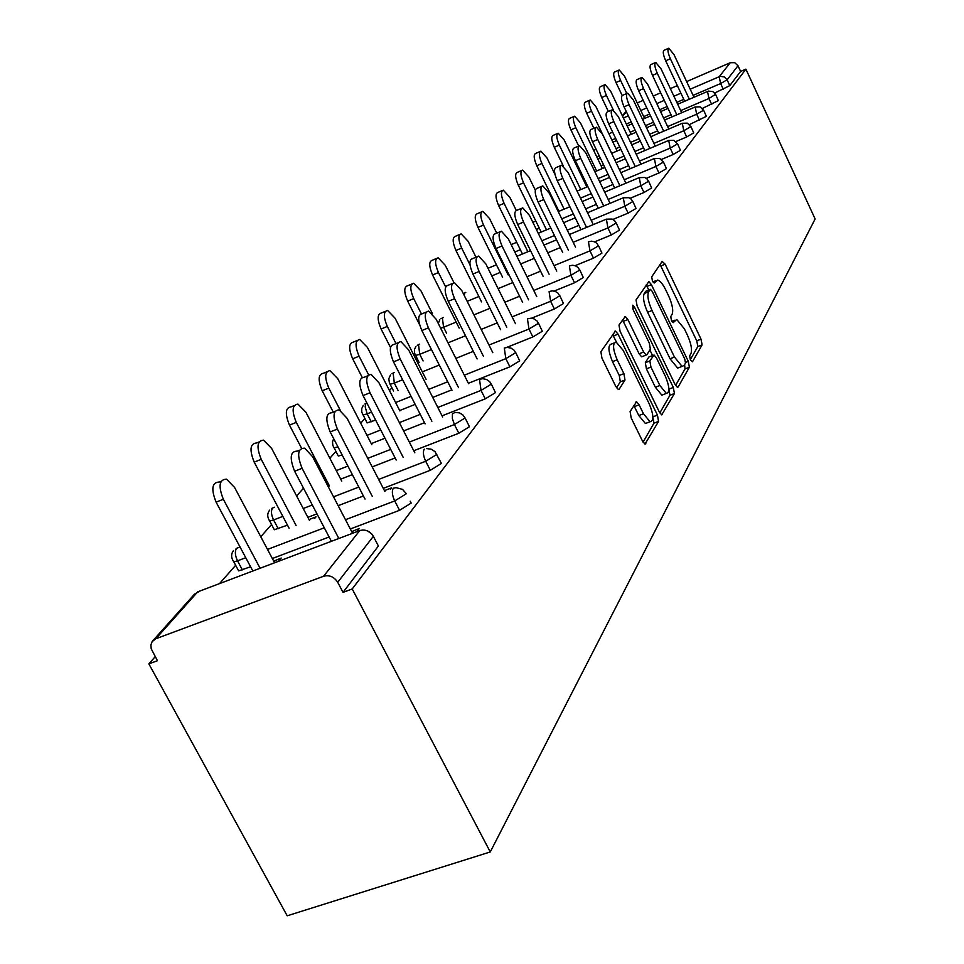 <?xml version="1.0" encoding="UTF-8"?>
<svg xmlns="http://www.w3.org/2000/svg" width="964" height="964" viewBox="0 0 964 964"><rect width="100%" height="100%" fill="white"/><g stroke="black" fill="none" stroke-linecap="round" stroke-linejoin="round"><path stroke-width="1.45" d="M690.417 359.97L692.477 361.777L702.105 344.859L701.021 339.159L665.148 264.208L662.172 261.437L651.688 276.873L652.423 280.91L654.182 283.03L657.689 280.042C660.123 280.741 662.762 283.946 665.606 289.658L668.654 295.996C672.39 304.467 673.535 310.613 672.065 314.409L670.739 316.529L671.486 320.59L673.185 322.663L676.764 319.494L684.416 328.857L687.428 335.159C691.152 343.582 692.321 349.751 690.923 353.668L689.646 355.885L690.417 359.97M630.095 411.508L631.203 417.978L642.53 441.126L644.988 444.115L658.557 421.437L657.448 415.123L618.069 334.171L615.43 331.038L600.873 351.715L601.946 358.138L615.767 386.407L618.37 389.504L619.189 389.191L624.997 379.997L623.901 373.646L617.165 359.813C612.73 349.004 612.417 343.112 616.249 342.16L623.262 350.498L649.266 403.928C653.761 414.978 654.026 420.919 650.061 421.75L643.47 413.761L639.096 404.808L636.589 401.783L630.095 411.508M352.222 588.968L745.895 69.155L815.134 218.961L490.266 851.959L352.222 588.968L343.015 592.366L378.394 546.01L373.357 536.321L337.725 582.304L343.015 592.366M675.053 384.431L677.427 387.347L678.114 387.046L689.393 367.212L688.296 361.343L651.399 284.633L648.88 281.584L636.035 299.925L637.096 305.889L675.053 384.431M674.426 393.529L661.702 414.882L659.28 411.929L620.057 331.218L618.984 325.037L625.299 316.445L627.901 319.554L643.651 352.029L646.157 355.053L646.856 354.764L650.375 349.137L649.29 343.076L633.083 309.577L632.782 305.178L634.589 307.347L673.318 387.444L674.426 393.529L669.944 395.24L659.822 412.929M155.228 656.653L148.866 663.883L287.188 915.8L490.266 851.959M690.2 89.206L719.192 76.722L730.278 62.72L686.633 81.591M677.331 85.615L670.354 88.628M660.702 92.797L653.218 96.039M643.205 100.364L637.216 102.955M729.784 85.627L740.629 71.42L738.002 65.757L727.097 79.831L729.784 85.627L714.71 93.026M730.278 62.72L734.725 62.672L738.002 65.757M219.527 583.606L235.65 565.29M260.774 536.743L271.559 524.5M296.635 496.002L303.515 488.182M329.857 458.262L335.906 451.393M360.717 423.196L364.85 418.509M389.468 390.541L391.914 387.757M416.315 360.042L417.279 358.933M155.794 638.771L323.579 576.267L359.765 530.574L197.692 591.86L155.794 638.771L152.119 641.638L150.89 645L151.228 648.808L157.457 660.714L148.866 663.883M410.206 501.208L411.17 503.075L399.554 510.305L350.306 528.971M329.122 536.996L272.342 558.518M250.592 566.772L238.65 570.881L237.674 569.073M377.31 543.913L378.394 546.01M745.895 69.155L740.629 71.42M314.746 518.343L316.023 516.837L309.022 519.584M384.443 490.628L391.589 487.856L390.408 489.338M465.094 417.942L469.444 426.715L458.816 433.246L413.761 450.754M395.132 457.984L372.188 466.901M352.342 474.613L340.726 479.132M515.728 352.583L519.692 360.885L509.896 366.826L468.384 383.286M451.815 389.866L432.728 397.433M415.183 404.386L399.686 410.531M375.635 420.063L367.115 422.907L366.561 421.846M559.819 295.683L563.47 303.527L554.384 308.986L531.489 318.216M418.75 362.705L418.882 362.09M598.548 245.7L601.946 253.122L593.487 258.147L575.098 265.678M632.854 201.428L636.023 208.465L628.106 213.128L612.923 219.43M663.449 161.94L666.437 168.628L658.99 172.978L646.254 178.328M690.899 126.513L693.719 132.875L686.705 136.948L675.885 141.527M715.686 94.532L718.349 100.605L702.443 108.39M703.6 110.125L706.347 116.343L689.513 124.537M677.535 143.757L680.439 150.288L673.209 154.493L661.485 159.434M648.579 181.136L651.652 187.992L643.976 192.499L630.095 198.283M616.213 222.913L619.491 230.131L611.309 234.975L594.631 241.844M579.786 269.908L583.304 277.536L574.544 282.777L554.119 291.08M538.514 323.181L542.31 331.255L532.887 336.942L506.63 347.45M389.613 383.371L393.565 390.998M491.315 384.094L495.46 392.625L485.266 398.855L442.054 415.821M424.509 422.714L403.615 430.92M384.973 438.234L371.248 443.621M342.184 455.032L338.316 456.044L337.689 454.827M426.618 448.597L431.089 449.152L434.993 451.622L441.428 463.431L430.33 470.287L383.274 488.362M363.428 495.978L338.159 505.69M316.963 513.824L307.841 517.331M287.477 525.151L274.33 529.742L273.499 528.164M351.703 531.622L359.355 528.465L356.788 531.694M278.476 561.313L281.247 558.036L273.74 561.156M337.725 582.304C334.159 576.785 329.435 574.773 323.579 576.267M309.107 519.488L309.552 520.343M384.491 490.58L384.937 491.435M274.101 560.735L275.089 562.59M352.005 531.248L352.993 533.128M675.017 320.193L671.8 321.181M656.002 280.717L652.881 281.765M690.284 359.692L697.84 346.51L696.755 340.81L660.087 264.51M648.796 290.031L646.217 284.922M675.571 385.407L685.03 368.899L684.597 364.657M685.5 363.091L684.729 358.969L652.266 291.465L650.507 289.345L648.627 291.718C647.037 295.526 648.169 301.792 652.026 310.504L674.463 357.066L682.066 366.392L684.127 365.464L685.5 363.091M646.145 291.104L650.098 289.513L646.121 291.092M679.632 367.332L677.68 368.091L670.052 358.777L647.615 312.252C643.759 303.54 642.639 297.286 644.229 293.478L645.723 291.273M614.743 331.279L615.43 331.038M642.313 356.547L641.626 356.813L639.12 353.788L622.515 319.843M649.869 349.944L652.58 355.559M659.882 385.516L666.365 393.408C669.98 392.505 669.643 386.781 665.341 376.249L656.508 357.993L654.026 354.993L649.856 360.958L650.941 367.079L659.882 385.516L655.351 387.251L661.846 395.132L663.714 394.421M653.375 355.258L648.856 357.029L653.351 355.282M655.351 387.251L646.41 368.838L645.326 362.705L648.856 357.029M669.944 395.24L668.908 389.287M647.567 422.702L645.422 423.509L638.807 415.532L633.782 405.398M614.285 342.931L611.622 343.979C607.778 344.943 608.067 350.836 612.502 361.633L617.165 359.813M616.538 387.769L620.322 381.804L619.25 375.454L612.502 361.633M616.502 342.232L612.586 334.46M643.084 442.163L653.954 423.172L652.905 416.99M644.567 118.464L624.588 76.313L619.262 69.974C617.611 70.962 618.069 74.481 620.623 80.494L616.008 82.518C613.453 76.493 613.008 72.987 614.671 71.987L618.78 70.179M620.623 80.494L626.793 93.508M616.008 82.518L622.166 95.46M693.984 97.256L674.029 54.671L668.835 48.2C667.293 49.152 667.799 52.671 670.378 58.744L665.69 60.792C663.111 54.719 662.605 51.213 664.16 50.249L668.377 48.393M684.681 101.256L665.69 60.792M689.368 99.244L670.378 58.744M631.191 134.333L610.598 91.074L605.115 84.615C603.344 85.639 603.789 89.254 606.428 95.46L601.717 97.521C599.078 91.315 598.644 87.7 600.415 86.676L604.573 84.856M606.428 95.46L613.333 109.956M601.717 97.521L608.38 111.487M617.141 151.011L595.897 106.57L590.257 100.003C588.377 101.051 588.799 104.775 591.522 111.173L586.702 113.27C583.979 106.871 583.557 103.148 585.449 102.1L589.655 100.268M591.522 111.173L611.694 153.324M586.702 113.27L593.896 128.296M602.38 168.543L580.448 122.85L574.628 116.186C572.628 117.246 573.026 121.09 575.845 127.706L570.905 129.839C568.097 123.235 567.7 119.391 569.724 118.319L573.966 116.475M575.845 127.706L596.644 170.977M570.905 129.839L578.701 146.01M586.859 187.004L564.181 139.997L558.192 133.213C556.047 134.297 556.421 138.262 559.337 145.106L554.288 147.287C551.372 140.443 551.01 136.478 553.167 135.382L557.445 133.538M559.337 145.106L580.81 189.559M554.288 147.287L563.253 165.832M554.987 174.436L547.046 158.06L540.876 151.155C538.563 152.276 538.912 156.373 541.925 163.458L536.755 165.675C533.743 158.59 533.405 154.493 535.731 153.384L540.033 151.529M541.925 163.458L564.121 209.152M536.755 165.675L558.951 211.321M681.693 112.752L661.135 69.022L655.773 62.443C654.134 63.407 654.64 67.034 657.291 73.3L652.495 75.385C649.844 69.131 649.35 65.504 651.001 64.528L655.279 62.66M672.041 116.873L652.495 75.385M676.836 114.824L657.291 73.3M668.787 129.019L647.579 84.097L642.072 77.397C640.313 78.397 640.807 82.121 643.542 88.592L638.638 90.712C635.903 84.254 635.421 80.53 637.18 79.53L641.506 77.638M658.774 133.285L638.638 90.712M663.678 131.2L643.542 88.592M655.231 146.142L633.324 99.955L627.648 93.134C625.769 94.147 626.251 98.003 629.07 104.678L624.057 106.847C621.226 100.172 620.756 96.328 622.648 95.303L627.022 93.412M644.832 150.553L624.057 106.847M649.844 148.432L629.07 104.678M640.952 164.181L618.31 116.644L612.465 109.703C610.453 110.74 610.911 114.716 613.839 121.621L608.694 123.838C605.766 116.933 605.32 112.969 607.356 111.92L611.766 110.017M630.143 168.748L608.694 123.838M635.276 166.579L613.839 121.621M625.925 183.208L602.488 134.249L596.463 127.188C594.294 128.236 594.728 132.345 597.752 139.503L592.486 141.768C589.462 134.611 589.04 130.501 591.221 129.453L595.68 127.525M614.646 187.944L592.486 141.768M619.912 185.739L597.752 139.503M535.333 190.245L528.947 177.135L522.596 170.11C520.102 171.243 520.415 175.484 523.548 182.835L518.246 185.1C515.125 177.75 514.812 173.508 517.319 172.375L521.644 170.52M523.548 182.835L546.504 229.842M518.246 185.1L541.202 232.059M610.055 203.32L585.775 152.83L579.569 145.648C577.231 146.721 577.629 150.962 580.774 158.397L575.375 160.699C572.23 153.276 571.845 149.034 574.195 147.962L578.677 146.034M598.295 208.224L575.375 160.699M603.693 205.971L580.774 158.397M516.246 210.381L509.823 197.295L503.28 190.149C500.581 191.294 500.858 195.68 504.1 203.332L498.677 205.633C495.436 198.006 495.171 193.607 497.87 192.451L502.196 190.607M504.1 203.332L527.874 251.737M498.677 205.633L522.452 253.99M593.282 224.6L568.097 172.496L561.699 165.181C559.168 166.254 559.542 170.652 562.795 178.376L557.264 180.738C553.999 173.014 553.637 168.616 556.192 167.543L560.687 165.615M581.003 229.697L557.264 180.738M586.546 227.396L562.795 178.376M496.737 233.155L489.579 218.635L482.831 211.369C479.915 212.514 480.144 217.081 483.518 225.034L477.939 227.383C474.577 219.443 474.36 214.888 477.288 213.719L481.602 211.887M483.518 225.034L508.173 274.933M477.939 227.383L502.593 277.222M575.544 247.145L549.36 193.33L542.78 185.871C540.033 186.956 540.358 191.523 543.756 199.56L538.069 201.97C534.671 193.933 534.357 189.366 537.117 188.281L541.623 186.365M562.687 252.448L538.069 201.97M568.374 250.098L543.756 199.56M476.011 257.207L468.106 241.277L461.154 233.866C457.984 235.023 458.153 239.759 461.66 248.061L455.948 250.471C452.441 242.169 452.273 237.445 455.466 236.276L459.744 234.469M461.66 248.061L470.01 264.835M455.948 250.471L481.542 301.877M556.722 271.077L529.489 215.43L522.717 207.838C519.716 208.923 519.994 213.659 523.536 222.057L517.692 224.516C514.149 216.129 513.896 211.381 516.897 210.297L521.379 208.405M543.25 276.596L517.692 224.516M549.094 274.21L523.536 222.057M453.936 282.633L445.284 265.329L438.138 257.786C434.68 258.942 434.776 263.859 438.439 272.547L432.571 274.993C428.908 266.317 428.811 261.401 432.294 260.244L436.499 258.473M438.439 272.547L445.633 286.898M432.571 274.993L459.177 328.085M536.731 296.538L508.365 238.927L501.388 231.203C498.123 232.264 498.328 237.192 502.015 245.977L496.014 248.483C492.327 239.711 492.122 234.782 495.412 233.71L499.846 231.854M522.596 302.286L496.014 248.483M528.597 299.852L502.015 245.977M432.487 313.734L421.003 290.923L413.652 283.247C409.869 284.38 409.881 289.501 413.713 298.611L407.664 301.117C403.844 292.02 403.832 286.898 407.652 285.766L411.761 284.043M413.713 298.611L421.34 313.746M407.664 301.117L419.581 324.699M515.475 323.675L485.856 263.955L478.686 256.087C475.095 257.123 475.24 262.256 479.096 271.474L472.914 274.041C469.058 264.835 468.938 259.702 472.541 258.653L476.891 256.834M500.593 329.676L472.914 274.041M506.775 327.194L479.096 271.474M426.1 379.346L395.107 318.228L387.564 310.42C383.383 311.517 383.298 316.855 387.311 326.435L381.093 329.001C377.093 319.433 377.189 314.095 381.383 312.987L385.335 311.348M387.311 326.435L396.035 343.606M381.093 329.001L390.492 347.462M492.797 352.667L461.84 290.658L454.478 282.669C450.525 283.657 450.562 289.007 454.61 298.707L448.248 301.322C444.211 291.634 444.175 286.284 448.152 285.284L452.381 283.537M477.12 358.933L448.248 301.322M483.482 356.391L454.61 298.707M399.891 410.917L367.417 347.402L359.705 339.473C355.077 340.509 354.873 346.076 359.078 356.198L352.679 358.813C348.474 348.703 348.703 343.136 353.342 342.099L357.078 340.557M359.078 356.198L368.609 374.791M352.679 358.813L362.175 377.322M468.576 383.684L436.15 319.241L428.606 311.107C424.22 312.023 424.16 317.602 428.402 327.856L421.846 330.532C417.605 320.301 417.689 314.71 422.087 313.782L426.124 312.119M452.008 390.263L421.846 330.532M458.563 387.661L428.402 327.856M371.851 444.778L337.762 378.671L329.893 370.622C324.748 371.55 324.386 377.37 328.808 388.106L322.217 390.782C317.795 380.057 318.168 374.237 323.338 373.297L326.772 371.899M328.808 388.106L340.304 410.327M322.217 390.782L333.315 412.206M442.645 416.99L408.603 349.872L400.904 341.618C396.023 342.425 395.806 348.257 400.277 359.126L393.517 361.874C389.058 351.017 389.275 345.172 394.18 344.353L397.963 342.81M425.1 423.871L393.517 361.874M431.86 421.22L400.277 359.126M341.774 481.157L305.913 412.243L297.912 404.085C292.164 404.868 291.622 410.965 296.285 422.389L289.477 425.124C284.826 413.713 285.38 407.615 291.164 406.82L294.189 405.603M296.285 422.389L329.447 485.94M289.477 425.124L301.515 448.139M414.821 452.815L378.985 382.804L371.164 374.442C365.693 375.08 365.32 381.19 370.031 392.77L363.054 395.577C358.343 384.009 358.741 377.888 364.235 377.237L367.646 375.864M396.192 460.045L363.054 395.577M403.169 457.334L370.031 392.77M309.444 520.379L271.619 448.393L263.558 440.162C257.075 440.705 256.303 447.103 261.232 459.346L254.207 462.142C249.29 449.911 250.086 443.512 256.593 442.958L259.063 441.97M261.232 459.346L296.093 525.501M254.207 462.142L289.079 528.188M384.877 491.459L347.076 418.304L339.183 409.845C333.002 410.242 332.411 416.641 337.4 429.064L330.194 431.932C325.205 419.533 325.82 413.122 332.026 412.713L334.93 411.556M365.031 499.063L330.194 431.932M372.249 496.303L337.4 429.064M274.595 562.771L234.577 487.435L226.552 479.168C219.202 479.373 218.129 486.085 223.347 499.28L216.093 502.136C210.875 488.953 211.972 482.241 219.346 482.024L221.069 481.337M223.347 499.28L260.099 568.254M216.093 502.136L252.845 571.001M352.571 533.297L312.577 456.671L304.696 448.176C297.671 448.212 296.804 454.936 302.094 468.323L294.635 471.251C289.357 457.888 290.236 451.164 297.298 451.116L299.503 450.236M331.375 541.31L294.635 471.251M338.834 538.49L302.094 468.323M626.431 111.86L622.551 116.198M623.407 117.982L628.335 115.861M640.795 110.499L646.772 107.92M656.785 103.606L664.268 100.377M673.92 96.219L680.909 93.207M723.325 89.339L720.626 83.543L719.192 76.722L720.457 76.337L724.35 76.951L727.097 79.831L720.626 83.543L693.092 95.376M200.319 590.86L194.535 594.113L152.987 640.578M373.357 536.321C369.947 531.007 365.416 529.091 359.765 530.574L363.03 529.971M683.789 99.364L676.812 102.365M667.16 106.51L659.677 109.727M649.664 114.029L643.687 116.596M631.227 121.946L626.299 124.067M711.709 104.437L708.938 98.509L715.565 94.291L712.866 91.592L708.48 91.098L707.504 91.484L708.938 98.509L680.68 110.607M671.04 114.728L663.545 117.933M653.544 122.211L645.506 125.657M635.107 130.104L630.179 132.213M615.659 138.43L611.899 140.033M699.515 120.283L696.671 114.222L667.642 126.597M657.629 130.863L649.603 134.285M639.204 138.708L630.577 142.395M619.756 146.998L615.996 148.601M599.21 155.758L596.752 156.807M686.705 136.948L683.777 130.743L653.929 143.407M643.53 147.817L634.902 151.481M624.082 156.072L614.815 160M603.536 164.784L601.078 165.832M581.798 174.014L580.798 174.436M673.209 154.493L670.197 148.131L639.494 161.096M628.673 165.663L619.394 169.58M608.127 174.351L598.15 178.557M586.389 183.534L585.389 183.955M658.99 172.978L655.894 166.459L624.262 179.75M612.996 184.486L603.018 188.679M591.257 193.619L580.497 198.15M557.288 207.899L556.59 208.188M643.976 192.499L640.783 185.799L608.188 199.44M596.427 204.356L585.666 208.851M573.387 213.984L561.771 218.84M539.334 228.227L536.358 229.468M628.106 213.128L624.817 206.26L591.185 220.238M578.906 225.347L567.29 230.179M554.433 235.529L541.876 240.747M520.343 249.7L514.8 252.002M611.309 234.975L607.898 227.914L573.17 242.277M560.325 247.591L547.769 252.773M534.297 258.34L520.693 263.967M500.232 272.426L491.797 275.909M593.487 258.147L589.968 250.893L554.059 265.642M540.587 271.173L526.995 276.752M512.848 282.56L498.099 288.622M478.879 296.514L467.166 301.334M574.544 282.777L570.905 275.306L533.743 290.465M519.596 296.225L504.847 302.25M489.965 308.323L473.927 314.867M456.177 322.097L443.585 327.242L446.585 333.207M554.384 308.986L550.613 301.286L512.101 316.879M497.231 322.904L481.181 329.399M465.504 335.749L448.019 342.835M431.45 349.546L419.726 354.294L423.1 360.946M532.887 336.942L528.971 329.013L489.001 345.064M473.324 351.366L455.852 358.379M439.271 365.043L422.304 371.863M402.639 379.756L394.312 383.106L398.108 390.553M509.896 366.826L505.823 358.656L464.299 375.189M447.73 381.78L428.643 389.384M411.098 396.373L395.602 402.542M371.55 412.11L367.176 413.857L371.261 421.798M485.266 398.855L481.024 390.408L437.813 407.459M420.268 414.375L399.361 422.618M380.732 429.968L367.007 435.379M458.816 433.246L454.393 424.522L409.339 442.102M390.709 449.381L367.754 458.334M347.92 466.082L336.291 470.625M430.33 470.287L425.702 461.262L378.647 479.421M358.813 487.073L333.532 496.834M312.336 505.003L303.214 508.522M282.85 516.391L273.583 519.957L278.21 528.706M399.554 510.305L394.722 500.943L345.474 519.704M324.29 527.79L267.51 549.42M245.748 557.71L237.53 560.843L242.362 569.881M703.503 110.27L700.117 106.835L695.213 106.992L696.671 114.222L703.503 110.27M690.802 126.67L687.332 123.139L682.307 123.296L683.777 130.743L690.802 126.67M677.439 143.925L673.872 140.31L668.715 140.455L670.197 148.131L677.439 143.925M663.34 162.109L659.689 158.397L654.399 158.542L655.894 166.459L663.34 162.109M648.471 181.304L647.085 179.027L644.723 177.497L639.277 177.629L640.783 185.799L648.471 181.304M632.746 201.597L631.312 199.235L628.889 197.68L623.298 197.801L624.817 206.26L632.746 201.597M616.092 223.082L614.598 220.636L612.14 219.057L606.38 219.165L607.898 227.914L616.092 223.082M598.439 245.868L596.873 243.338L594.366 241.735L591.474 241.169L588.438 241.819L589.968 250.893L598.439 245.868M464.202 295.394L464.805 292.803L465.769 292.405M579.677 270.077L578.026 267.45L575.484 265.835L572.556 265.233L569.375 265.895L570.905 275.306L579.677 270.077M440.668 328.23L443.585 327.242L442.38 317.915L443.44 317.481M559.698 295.852L557.975 293.128L555.397 291.477L552.432 290.851L549.082 291.514L550.613 301.286L559.698 295.852M415.074 354.68L415.508 355.439L419.726 354.294L418.533 344.606L419.714 344.136M538.406 323.338L537.117 321.048L533.96 318.843L530.971 318.192L527.441 318.843L528.971 329.013L538.406 323.338M390.48 374.984L388.817 378.756L389.42 382.961L390.119 384.238L394.312 383.106L393.143 373.032L394.445 372.514M515.632 352.716L514.246 350.318L511.053 348.112L507.293 347.402L504.305 348.052L505.823 358.656L515.632 352.716M362.452 414.002L363.03 414.978L367.176 413.857L365.199 406.892L365.537 404.229L366.802 402.868M491.242 384.19L489.724 381.672L486.519 379.467L482.747 378.695L479.518 379.346L481.024 390.408L491.242 384.19M333.399 446.754L334.074 447.862L337.93 446.85M465.046 418.002L462.804 414.821L459.442 412.869L454.912 412.423L452.417 413.918L452.393 418.677L454.393 424.522L465.046 418.002M268.799 519.584L269.715 521.006L273.583 519.957C271.161 514.752 270.824 510.775 272.583 508.004L274.632 507.221M424.244 449.152C422.762 451.863 423.256 455.9 425.702 461.262L436.825 454.418M396.071 487.651L393.288 488.23C391.685 491.134 392.167 495.376 394.722 500.943L406.362 493.725L402.53 489.375L396.12 487.676M232.746 560.229L233.818 561.855L237.53 560.843C234.999 555.445 234.686 551.263 236.602 548.299L238.903 547.419M671.98 321.482L674.908 320.337M653.026 281.982L655.942 280.813M660.882 265.931L665.148 264.208M696.755 340.81L701.021 339.159M697.84 346.51L702.105 344.859M647.037 286.38L651.399 284.633M685.645 362.368L688.296 361.343M685.03 368.899L689.393 367.212M677.367 387.335L678.114 387.046M644.229 293.478L648.627 291.718M647.615 312.252L652.026 310.504M670.052 358.777L674.463 357.066M661.653 414.857L662.473 414.556M623.371 321.349L627.901 319.554M639.12 353.788L643.651 352.029M632.529 308.167L634.589 307.347M668.896 389.143L673.318 387.444M645.326 362.705L649.856 360.958M646.41 368.838L650.941 367.079M634.445 406.591L639.096 404.808M638.807 415.532L643.47 413.761M619.25 375.454L623.901 373.646M620.322 381.804L624.997 379.997M618.358 389.504L619.189 389.191M613.466 335.99L618.069 334.171M652.893 416.846L657.448 415.123M653.954 423.172L658.557 421.437M644.964 444.103L645.868 443.765M626.202 111.378L622.322 115.716M707.54 91.447L677.692 104.245M668.052 108.39L660.557 111.607M650.555 115.897L642.518 119.343M632.119 123.814L627.178 125.935M612.67 132.164L608.899 133.779M695.249 106.944L664.558 120.066M654.556 124.344L646.519 127.778M636.12 132.225L627.492 135.912M616.671 140.539L612.911 142.154M596.126 149.324L593.667 150.384M682.343 123.247L650.748 136.707M640.349 141.13L631.721 144.805M620.9 149.408L611.634 153.36M600.355 158.156L597.897 159.205M578.605 167.411L577.617 167.832M668.751 140.419L636.204 154.204M625.383 158.795L616.117 162.723M604.838 167.495L594.86 171.725M583.1 176.713L582.099 177.135M654.423 158.506L620.864 172.652M609.597 177.412L599.62 181.618M587.859 186.582L577.099 191.113M553.89 200.91L553.191 201.199M639.301 177.593L604.669 192.125M592.92 197.066L582.16 201.584M569.869 206.73L558.252 211.61M535.815 221.021L532.839 222.274M623.31 197.789L587.546 212.719M575.255 217.84L563.651 222.684M550.793 228.058L538.237 233.3M516.692 242.289L511.161 244.603M606.392 219.165L569.399 234.505M556.541 239.843L543.985 245.049M530.513 250.64L516.909 256.291M496.448 264.787L488.013 268.281M465.733 292.429L463.431 293.586M443.32 317.53L441.03 318.662M439.849 319.771L438.259 323.422M419.497 344.22L417.231 345.317M419.123 362.56L414.436 352.872L414.448 349.486L415.942 346.51M394.107 372.646L391.902 373.695M366.886 403.024L364.886 403.976M367.115 422.907L361.789 412.231L361.729 408.567L363.308 405.362M338.316 456.044L332.809 445.284L332.508 441.813L333.677 438.644M273.427 507.679L271.86 508.341M274.33 529.742L269.715 521.006C267.124 517.174 267.088 513.547 269.619 510.149M237.337 548.022L236.096 548.516M238.65 570.881L233.818 561.855C230.999 557.843 230.902 554.059 233.529 550.504M372.092 534.273L367.73 531.007M198.283 591.631L197.487 591.944M677.68 368.091L682.066 366.392M624.648 316.698L625.299 316.445M641.626 356.813L646.157 355.053M661.846 395.132L666.365 393.408M635.794 402.096L636.589 401.783M645.422 423.509L650.061 421.75"/></g></svg>
